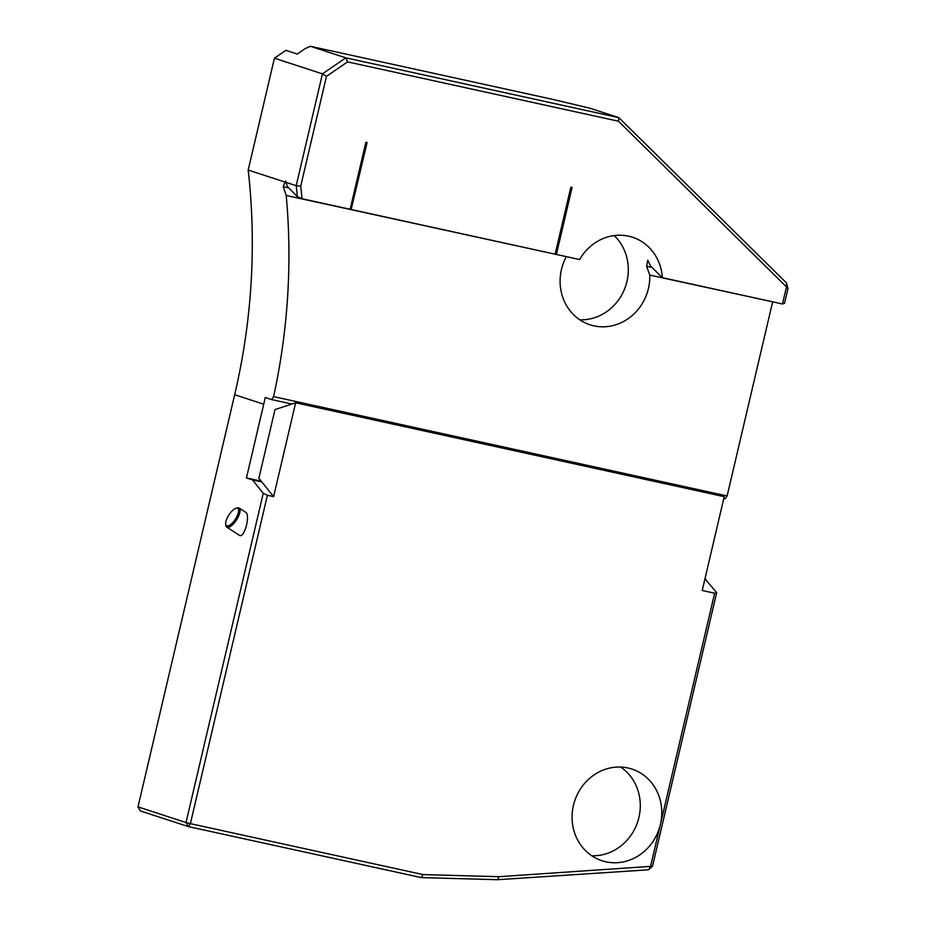<?xml version="1.0" encoding="UTF-8"?>
<svg xmlns="http://www.w3.org/2000/svg" width="926" height="926" viewBox="0 0 926 926"><rect width="100%" height="100%" fill="white"/><g stroke="black" fill="none" stroke-linecap="round" stroke-linejoin="round"><path stroke-width="1.39" d="M310.407 46.3L345.78 57.84L618.823 117.637L589.769 108.168L552.394 99.302L310.407 46.3L305.244 48.557L297.258 54.044L285.879 50.328L274.42 58.199L248.191 170.048A619.899 571.874 -71.9 0 1 234.672 394.742L137.997 806.882L186.01 822.543L263.25 493.269L267.406 495.26L273.621 496.625L261.826 481.96L252.509 479.911L263.25 493.269M350.202 209.079L351.185 209.299L366.858 142.488M555.183 253.979L556.167 254.199L571.84 187.388M351.185 209.299L367.113 142.546L365.874 142.268L350.155 209.288L302.003 198.743L297.35 196.636A619.899 571.874 108.1 0 0 296.204 185.709L300.719 186.172A623.337 575.046 -71.9 0 1 302.003 198.743M351.394 209.554L555.137 254.187L570.856 187.168L572.094 187.446L556.376 254.453L579.618 259.546A48.21 44.483 -71.9 0 1 632.527 237.241A48.21 44.483 -71.9 0 1 662.333 277.661L782.482 303.983L786.487 286.886L618.475 121.225L347.551 61.88L345.78 57.84L322.433 73.86L326.473 76.337L300.719 186.172M347.551 61.88L326.473 76.337M618.475 121.225L618.823 117.637L786.487 282.951L786.487 286.886L788.003 288.565L786.487 282.951M297.35 196.636L287.454 186.635L285.949 182.364L296.204 185.709L322.433 73.86L274.42 58.199M285.949 182.364L285.879 181.045L285.011 182.052L283.194 186.647L288.646 187.839M579.745 319.794A48.21 44.483 108.1 0 0 628.291 268.1A48.21 44.483 108.1 0 0 614.204 235.574M591.726 855.728A48.21 44.483 108.1 0 0 638.928 817.415A48.21 44.483 108.1 0 0 620.652 767.064M716.689 592.594L652.506 866.238L648.524 869.803L650.48 866.748L660.412 824.418A48.21 44.483 -71.9 0 1 601.981 860.74A48.21 44.483 -71.9 0 1 574.641 801.106A48.21 44.483 -71.9 0 1 631.879 769.055A48.21 44.483 -71.9 0 1 660.412 824.418L714.64 593.219L716.689 592.594L704.941 578.9M652.506 866.238L498.987 876.69L497.632 879.7L421.272 877.593L423.043 874.595L498.987 876.69M648.524 869.803L497.632 879.7M662.333 277.661L650.723 266.202L647.714 260.299L646.626 266.248L652.02 267.429M788.003 288.565L784.53 303.346L782.482 303.983M248.191 170.048L285.011 182.052M421.272 877.593L188.337 826.582L140.324 810.921L137.997 806.882M188.337 826.582L190.386 823.642L186.01 822.543L188.337 826.582M283.194 186.647L286.215 195.479L566.261 256.618M646.626 266.248L649.774 275.103A48.21 44.483 -71.9 0 1 590.001 324.795A48.21 44.483 -71.9 0 1 566.226 256.803M649.774 275.103L772.597 301.818M291.91 404.025L271.584 399.569L273.587 396.617L727.118 495.954L725.07 498.894L723.773 498.605M261.826 481.96L258.875 478.279L274.987 409.605L295.625 402.798L724.225 496.672L702.221 590.499L714.64 593.219M704.918 579.005L705.959 579.236M727.118 495.954L772.608 302.003M271.584 399.569L265.264 397.509A619.899 571.874 -71.9 0 1 263.725 404.222L246.443 477.932L261.19 481.173M286.215 195.479A619.899 571.874 -71.9 0 1 273.587 396.617M246.443 477.932L252.509 479.911M267.406 495.26L190.386 823.642L423.043 874.595M235.956 508.281L237.149 507.923A11.367 4.26 122.9 0 1 238.734 507.853A11.367 4.26 122.9 0 1 239.116 508.038L245.633 512.252C250.772 514.925 244.186 539.036 239.348 535.263L226.777 527.125A11.367 4.26 122.9 0 1 225.851 525.378L225.701 524.151A10.336 3.878 -57.1 0 0 233.433 521.824A10.336 3.878 -57.1 0 0 238.352 509.103A10.336 3.878 -57.1 0 0 235.956 508.281A10.336 3.878 -57.1 0 0 228.896 514.96A10.336 3.878 -57.1 0 0 225.701 524.151M295.625 402.798L273.621 496.625M239.116 508.038A11.367 4.26 122.9 0 1 239.776 508.825A11.367 4.26 122.9 0 1 235.783 520.991A11.367 4.26 122.9 0 1 226.777 527.125M263.725 404.222L234.672 394.742"/></g></svg>
